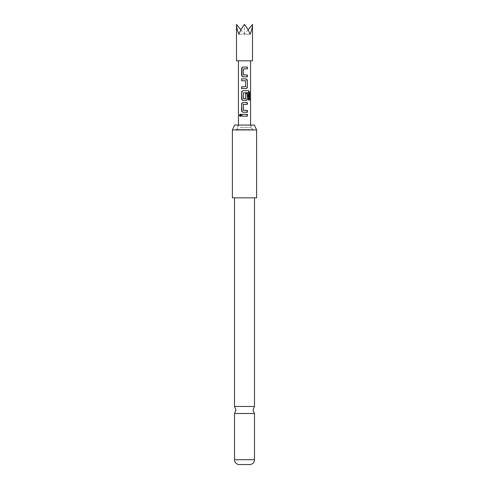 <?xml version="1.0" encoding="UTF-8"?>
<svg xmlns="http://www.w3.org/2000/svg" width="489" height="489" viewBox="0 0 489 489"><rect width="100%" height="100%" fill="white"/><g stroke="black" fill="none" stroke-linecap="round" stroke-linejoin="round"><path stroke-width="0.37" stroke-dasharray="2.44 1.83" d="M240.221 114.194L240.643 114.194L241.169 115.251L240.643 116.303L240.215 116.303M234.5 406.469L254.5 406.469M244.5 129.567L236.315 129.567L244.5 129.567M244.5 125.08L238.369 125.08L244.5 125.08M254.5 413.517L234.5 413.517M234.5 197.825L254.5 197.825L234.5 197.825M240.215 127.507L250.564 127.507L240.215 127.507M240.215 60.819L250.564 60.819L240.215 60.819M252.501 60.819L236.499 60.819M236.499 24.45C236.535 27.182 237.312 30.446 238.84 34.248C240.417 30.446 242.306 27.182 244.5 24.45C246.694 27.182 248.583 30.446 250.16 34.248C251.688 30.446 252.465 27.182 252.501 24.45M250.142 129.567L236.517 129.567L250.142 129.567M248.076 29.866L244.5 34.248L250.16 34.248L244.5 34.248L244.5 24.45L244.5 34.248L238.84 34.248L244.5 34.248L240.924 29.866M254.366 125.08L234.634 125.08M239.042 464.55L249.958 464.55M256.621 197.825L232.379 197.825M232.379 129.927L256.621 129.927M247.361 114.34L241.633 114.34M247.367 112.281L244.488 112.281M243.467 104.334L243.467 110.459M243.571 110.459L244.628 110.459M247.367 104.334L244.628 104.334M244.579 102.519L243.229 102.519M249.69 100.031L248.119 100.031L248.039 92.714L248.43 92.714M248.119 92.837L248.522 92.837M248.119 100.031L248.522 100.031M248.204 90.697L248.614 90.697M247.141 90.697L243.229 90.697M245.771 100.459L243.229 100.459M245.527 98.839L245.539 93.546L247.367 93.546M243.467 92.714L243.467 98.839M243.571 98.839L244.5 98.839M241.633 88.637L245.771 88.637M244.5 78.876L245.771 78.876M244.372 80.697L241.633 80.697M244.372 86.816L245.539 86.694L245.527 80.697M244.5 76.816L243.229 76.816M244.5 74.994L247.367 74.994M244.5 68.876L243.461 68.998L243.351 74.878M244.5 67.054L247.367 67.054M240.796 115.251L241.169 115.251M254.5 459.709L234.5 459.709M239.971 114.12L240.423 114.12M238.369 125.08L236.315 129.567M252.483 129.567L250.564 127.507L250.564 125.08M236.517 129.567L238.436 127.507L238.436 125.08M250.631 125.08L252.685 129.567M239.971 116.376L240.423 116.376"/><path stroke-width="0.73" d="M240.215 116.309L239.298 115.251L240.215 114.188L240.796 115.251L239.971 116.37M240.643 116.303L239.818 115.251L240.643 114.194M254.5 197.825L254.5 406.469L234.5 406.469L234.5 197.825M234.634 125.08L254.366 125.08L256.621 129.927L232.379 129.927L234.634 125.08M232.379 129.927L232.379 197.825L256.621 197.825L256.621 129.927M234.5 459.709L254.5 459.709A4.847 4.847 0 0 1 249.958 464.55L239.042 464.55A4.847 4.847 0 0 1 234.5 459.709L234.5 413.517L254.5 413.517L252.984 409.99L254.5 406.469M254.5 459.709L254.5 413.517M247.367 76.816L243.229 76.816C242.251 76.694 241.719 76.125 241.633 75.117L241.633 68.753C241.725 67.739 242.251 67.17 243.229 67.054L247.367 67.054L247.367 68.876L243.345 68.998L243.351 74.878L247.367 74.994L247.367 76.816L244.5 76.816M247.367 80.575L247.367 86.938C247.275 87.953 246.743 88.521 245.771 88.637L241.633 88.637L241.633 86.816L245.649 86.694L245.649 80.813L241.633 80.697L241.633 78.876L245.771 78.876C246.749 78.998 247.281 79.566 247.367 80.575L247.367 86.938M248.522 100.031L248.43 92.714L243.345 92.837L243.345 98.717L245.649 98.717L245.649 93.546L247.367 93.546L247.367 98.76C247.275 99.774 246.743 100.343 245.771 100.459L243.229 100.459C242.251 100.337 241.719 99.768 241.633 98.76L241.633 92.397C241.725 91.382 242.251 90.813 243.229 90.697L248.614 90.697L249.69 92.397L249.69 100.031L248.522 100.031M247.367 112.281L243.229 112.281C242.251 112.158 241.719 111.59 241.633 110.581L241.633 104.218C241.725 103.203 242.251 102.635 243.229 102.519L247.367 102.519L247.367 104.334L243.345 104.457L243.345 110.337L247.367 110.459L247.367 112.281M247.361 116.156L241.633 116.156L241.633 114.34L247.361 114.34L247.361 116.156L241.633 116.156M236.499 24.45L236.499 60.819L252.501 60.819L252.501 24.45C252.465 27.182 251.688 30.446 250.16 34.248C248.583 30.446 246.694 27.182 244.5 24.45C242.306 27.182 240.417 30.446 238.84 34.248C237.312 30.446 236.535 27.182 236.499 24.45L240.924 29.866M248.076 29.866L252.501 24.45M241.921 116.156L241.921 114.34M247.079 114.34L247.079 116.156M244.488 112.281L243.351 112.281C242.471 112.17 241.994 111.602 241.921 110.581L241.633 110.581M244.628 110.459L247.079 110.459L247.079 112.281M244.628 104.334L243.571 104.334M244.579 102.519L247.079 102.519L247.079 104.334M241.921 110.581L241.633 104.218M241.921 104.218C241.994 103.191 242.471 102.629 243.351 102.519M247.141 90.697L248.204 90.697L249.17 92.397L249.17 100.031M249.17 92.397L249.69 92.397M248.204 90.697L248.614 90.697M243.229 100.459L243.351 100.459C242.471 100.349 241.994 99.78 241.921 98.76L241.633 92.397M241.921 92.397C241.994 91.37 242.471 90.807 243.357 90.697M246.59 93.546L247.079 93.546L247.367 98.76M247.079 98.76C247.006 99.78 246.529 100.349 245.643 100.459M244.5 98.839L245.429 98.839M248.039 92.714L243.461 92.837M247.079 86.938C247.006 87.959 246.529 88.527 245.643 88.637M245.643 78.876C246.529 78.986 247.006 79.548 247.079 80.575M241.633 80.697L241.633 78.876M241.921 78.876L244.5 78.876M245.429 80.697L244.372 80.697M241.921 88.637L241.633 86.816M241.921 86.816L244.372 86.816M243.357 76.816C242.471 76.706 241.994 76.143 241.921 75.117L241.633 75.117M247.079 74.994L247.079 76.816M244.5 74.994L243.467 74.994M247.079 67.054L247.367 68.876M247.079 68.876L244.5 68.876M241.921 75.117L241.921 68.753C241.994 67.733 242.471 67.164 243.351 67.054L243.229 67.054M243.351 67.054L244.5 67.054M234.5 406.469L236.016 409.99L234.5 413.517M250.564 125.08L250.564 60.819M238.436 125.08L238.436 60.819"/></g></svg>
